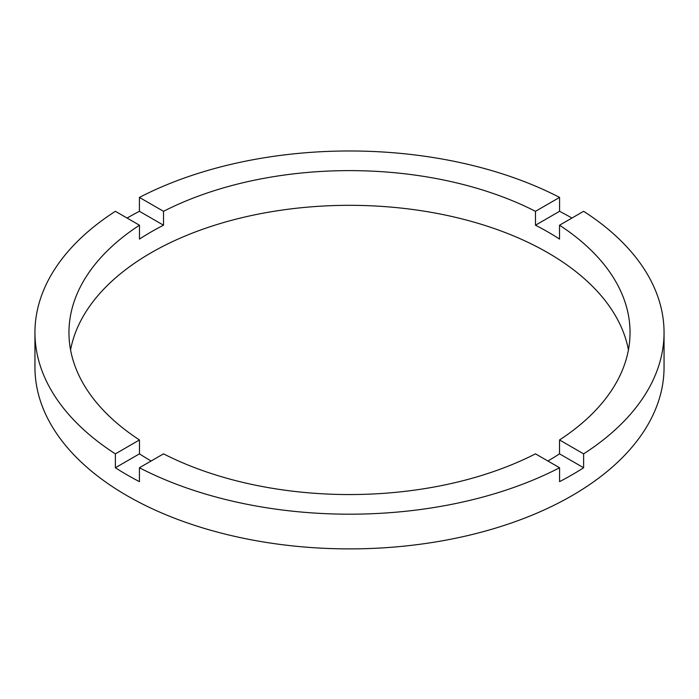 <?xml version="1.0" encoding="UTF-8"?>
<svg xmlns="http://www.w3.org/2000/svg" width="699" height="699" viewBox="0 0 699 699"><rect width="100%" height="100%" fill="white"/><g stroke="black" fill="none" stroke-linecap="round" stroke-linejoin="round"><path stroke-width="1.05" d="M151.124 460.999A280.544 161.967 0 0 1 139.468 453.843L139.468 439.959L115.379 453.869A314.55 181.6 0 0 1 34.95 332.584L34.95 367.29A314.55 181.6 0 0 0 127.078 495.705A314.55 181.6 0 0 0 469.877 535.067A314.55 181.6 0 0 0 664.05 367.29L664.05 332.584A314.55 181.6 0 0 0 583.621 211.299L559.532 225.209A280.544 161.967 0 0 1 630.044 332.584A280.544 161.967 0 0 1 559.532 439.959L559.532 453.843A280.544 161.967 0 0 1 547.876 460.999M34.95 332.584A314.55 181.6 0 0 1 115.379 211.299L139.468 225.209A280.544 161.967 0 0 0 68.956 332.584A280.544 161.967 0 0 0 139.468 439.959M139.468 225.209L139.468 239.084A280.544 161.967 0 0 1 163.514 225.209L163.514 211.325L139.424 197.415A314.55 181.6 0 0 1 559.576 197.415L535.486 211.325A280.544 161.967 0 0 0 163.514 211.325M535.486 211.325L535.486 225.209A280.544 161.967 0 0 1 547.876 231.937A280.544 161.967 0 0 1 559.532 239.084L559.532 225.209M628.427 349.937A280.544 161.967 0 0 0 547.876 252.758A280.544 161.967 0 0 0 256.201 214.541A280.544 161.967 0 0 0 70.573 349.937M139.468 453.843L115.379 467.753A314.55 181.6 0 0 0 127.078 474.883A314.55 181.6 0 0 0 139.424 481.637L139.424 467.753A314.55 181.6 0 0 0 559.576 467.753L559.576 481.637A314.55 181.6 0 0 0 583.621 467.753L559.532 453.843M583.621 467.753L583.621 453.869A314.55 181.6 0 0 0 664.05 332.584M583.621 453.869L559.532 439.959M139.424 467.753L163.514 453.843A280.544 161.967 0 0 0 535.486 453.843L559.576 467.753M115.379 467.753L115.379 453.869M163.514 225.209L139.424 211.299A314.55 181.6 0 0 0 127.078 218.053M139.424 211.299L139.424 197.415M559.576 197.415L559.576 211.299L535.486 225.209M571.922 218.053A314.55 181.6 0 0 0 559.576 211.299"/></g></svg>
